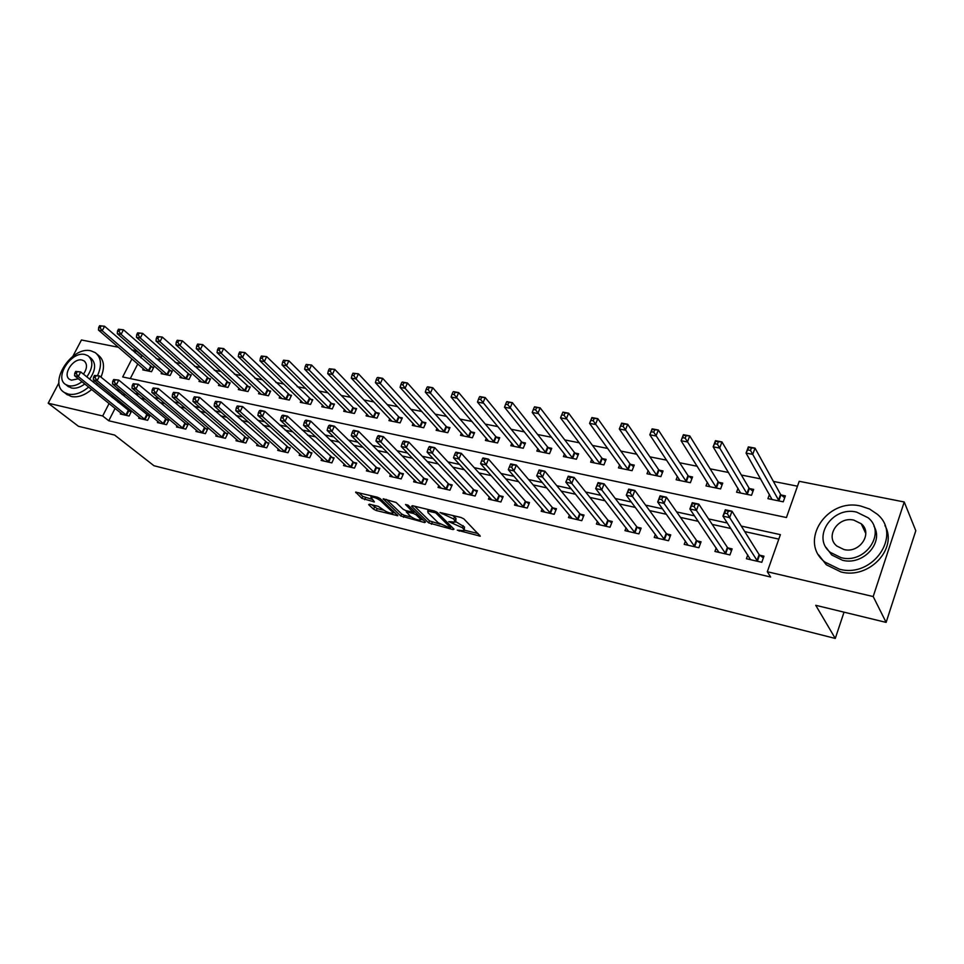 <?xml version="1.0" encoding="UTF-8"?>
<svg xmlns="http://www.w3.org/2000/svg" width="964" height="964" viewBox="0 0 964 964"><rect width="100%" height="100%" fill="white"/><g stroke="black" fill="none" stroke-linecap="round" stroke-linejoin="round"><path stroke-width="1.45" d="M457.298 530.188L480.289 536.165L463.865 518.885L461.009 517.463L439.994 512.511L453.719 519.018L455.418 522.114L448.778 521.632L462.274 527.682L463.636 529.067L463.937 530.694L457.298 530.188M369.429 504.172L368.67 504.654L373.586 509.221L376.285 510.546L397.831 515.716L380.214 498.605L377.43 497.231L355.632 492.134L361.91 498.364L374.418 501.931L370.839 497.099C373.743 496.942 377.044 498.195 380.756 500.882L392.276 511.8L392.661 513.197C389.793 513.342 386.528 512.101 382.877 509.474L378.237 506.341L369.429 504.172M131.935 358.885L122.681 376.96L786.431 517.535L799.204 481.301L904.232 501.979L915.8 530.73L886.121 622.395L815.737 605.296L835.27 638.445L153.975 465.733L114.668 435.077L78.47 426.293L48.2 403.205L58.985 382.708M886.121 622.395L873.191 596.547L767.308 571.736L780.394 534.646L741.304 526.091M115.102 408.338L108.763 420.762L770.646 577.026L767.308 571.736M108.763 420.762L102.69 415.978L48.2 403.205M428.667 522.874L453.056 529.61L454.008 529.164L437.282 512.438L434.451 511.028L412.472 505.714L411.592 506.208L428.667 522.874L429.522 520.885L440.006 524.151M424.618 522.548L400.783 515.969L383.19 498.81L396.059 502.449L403.157 509.281L405.928 510.643L412.99 512.185L405.519 504.521L408.085 505.148L425.498 522.09L424.618 522.548L425.016 521.62M778.816 539.117L744.738 531.586M730.869 528.525L712.203 524.404M698.213 521.319L680.488 517.403M666.401 514.294L649.555 510.583M635.372 507.45L619.382 503.919M605.115 500.774L589.944 497.424M575.592 494.255L561.205 491.074M546.793 487.892L533.14 484.88M518.668 481.687L505.726 478.831M491.206 475.626L478.963 472.926M464.383 469.709L452.791 467.142M438.186 463.925L427.221 461.503M412.568 458.274L402.217 455.984M387.54 452.743L377.768 450.586M363.067 447.344L353.848 445.308M339.123 442.054L330.459 440.138M315.71 436.885L307.552 435.089M292.791 431.836L285.139 430.137M270.366 426.883L263.184 425.293M248.411 422.039L241.687 420.545M226.914 417.292L220.636 415.906M205.862 412.64L200.006 411.351M185.245 408.085L179.798 406.892M165.037 403.627L159.988 402.518M145.227 399.253L140.563 398.228M125.814 394.975L122.139 394.541M118.994 400.699L118.162 402.337M747.775 554.927L746.413 558.734L761.801 562.301L763.97 556.18L759.789 555.216M716.216 547.926L714.927 551.456L729.941 554.927L732.134 548.902L728.037 547.962M685.44 541.081L684.211 544.359L698.864 547.745L701.057 541.792L697.08 540.888M655.399 534.369L654.231 537.43L668.534 540.732L670.751 534.863L666.859 533.972M626.082 527.802L624.973 530.658L638.927 533.887L641.156 528.103L637.349 527.224M597.439 521.367L596.391 524.054L610.019 527.212L612.248 521.488L608.537 520.644M569.483 515.065L568.471 517.596L581.786 520.681L584.027 515.041L580.4 514.21M542.154 508.908L541.19 511.294L554.204 514.306L556.445 508.727L552.902 507.92M515.451 502.871L514.523 505.124L527.248 508.064L529.501 502.569L526.031 501.774M489.351 496.966L488.459 499.099L500.894 501.979L503.148 496.544L499.762 495.773M463.829 491.182L462.961 493.207L475.132 496.026L477.397 490.664L474.083 489.905M438.861 485.519L438.03 487.447L449.935 490.194L452.2 484.904L448.959 484.157M414.448 479.976L413.64 481.807L425.281 484.494L427.558 479.265L424.389 478.542M390.541 474.541L389.769 476.288L401.169 478.915L403.434 473.758L400.337 473.047M367.151 469.215L366.404 470.89L377.563 473.469L379.84 468.359L376.803 467.661M344.256 464.009L343.533 465.6L354.451 468.118L356.728 463.069L353.764 462.395M321.843 458.9L321.132 460.418L331.833 462.889L334.11 457.9L331.194 457.237M299.876 453.887L299.202 455.345L309.673 457.767L311.95 452.839L309.107 452.188M278.367 448.983L277.704 450.381L287.971 452.755L290.248 447.874L287.453 447.236M257.292 444.163L256.653 445.513L266.703 447.838L268.98 443.006L266.245 442.392M236.626 439.439L236.011 440.741L245.868 443.018L248.146 438.246L245.458 437.632M216.382 434.812L215.779 436.065L225.431 438.295L227.709 433.583L225.082 432.981M196.523 430.281L195.933 431.474L205.416 433.667L207.682 429.004L205.103 428.414M177.051 425.823L176.484 426.98L185.775 429.125L188.052 424.509L185.522 423.931M157.963 421.449L157.409 422.569L166.519 424.678L168.784 420.111L166.302 419.533M139.226 417.159L138.683 418.243L147.625 420.304L149.89 415.785L147.456 415.231M120.849 412.954L120.319 413.99L129.092 416.026L131.357 411.544L128.971 411.001M797.481 486.193L773.405 481.41M760.656 478.879L741.376 475.035M728.555 472.493L710.143 468.829M697.237 466.263L679.668 462.768M666.69 460.177L649.905 456.84M636.879 454.249L620.852 451.068M607.766 448.465L592.486 445.428M579.34 442.813L564.759 439.909M551.577 437.282L537.671 434.523M524.44 431.896L511.185 429.257M497.93 426.618L485.29 424.1M472.011 421.461L459.973 419.063M446.669 416.424L435.198 414.146M421.871 411.495L410.965 409.314M397.626 406.663L387.251 404.603M373.887 401.94L364.031 399.988M350.667 397.325L341.292 395.457M327.917 392.806L319.024 391.035M305.648 388.372L297.213 386.697M283.838 384.034L275.849 382.443M262.473 379.792L254.906 378.286M241.542 375.623L234.385 374.201M221.021 371.538L214.261 370.2M200.91 367.537L194.535 366.272M181.196 363.621L175.183 362.428M161.856 359.777L156.192 358.644M142.901 356.005L141.913 355.8L140.889 357.825M137.78 363.922L130.297 378.575M769.453 494.412L767.922 498.665L783.25 501.822L785.359 495.87L781.189 495.014M738.026 488.278L736.592 492.218L751.534 495.291L753.667 489.411L749.594 488.591M707.371 482.253L705.997 485.916L720.59 488.917L722.735 483.121L718.758 482.313M677.439 476.337L676.138 479.759L690.381 482.699L692.538 476.975L688.658 476.18M648.206 470.553L646.977 473.758L660.882 476.614L663.051 470.974L659.268 470.203M619.659 464.877L618.478 467.889L632.071 470.685L634.252 465.106L630.552 464.359M591.776 459.322L590.643 462.154L603.934 464.889L606.115 459.382L602.5 458.647M564.518 453.875L563.434 456.55L576.424 459.213L578.617 453.779L575.086 453.068M537.876 448.549L536.84 451.068L549.528 453.683L551.733 448.308L548.275 447.609M511.836 443.32L510.824 445.705L523.247 448.26L525.452 442.958L522.066 442.271M486.35 438.198L485.386 440.464L497.532 442.97L499.738 437.728L496.436 437.053M461.431 433.185L460.503 435.342L472.372 437.789L474.589 432.607L471.36 431.956M437.041 428.269L436.138 430.318L447.766 432.716L449.983 427.606L446.826 426.956M413.158 423.449L412.303 425.413L423.678 427.751L425.907 422.702L422.81 422.075M389.793 418.738L388.95 420.605L400.096 422.895L402.325 417.906L399.289 417.279M366.91 414.11L366.103 415.894L377.008 418.135L379.238 413.207L376.273 412.592M344.497 409.567L343.714 411.279L354.403 413.484L356.632 408.603L353.716 408.013M322.542 405.121L321.771 406.76L332.255 408.917L334.484 404.097L331.628 403.506M301.021 400.759L300.286 402.337L310.541 404.446L312.782 399.674L309.986 399.108M279.934 396.481L279.223 397.999L289.284 400.072L291.514 395.348L288.778 394.782M259.268 392.288L258.569 393.746L268.438 395.77L270.667 391.107L267.98 390.553M239 388.179L238.325 389.564L247.989 391.565L250.23 386.938L247.591 386.407M219.129 384.142L218.479 385.479L227.95 387.432L230.179 382.865L227.6 382.334M199.644 380.178L199.006 381.467L208.296 383.383L210.526 378.864L207.995 378.346M180.521 376.285L179.894 377.539L189.016 379.418L191.246 374.936L188.763 374.43M161.759 372.466L161.157 373.671L170.11 375.514L172.327 371.092L169.893 370.586M143.347 368.718L142.756 369.887L151.541 371.694L153.758 367.308L151.372 366.826M835.27 638.445L844.03 612.176M904.232 501.979L873.191 596.547M72.89 356.258L81.446 339.979L118.452 347.269M131.767 349.884L136.117 350.751L135.081 352.764M141.913 355.8L136.117 350.751M119.873 390.071L116.186 389.649M113.005 395.83L112.173 397.469M109.089 403.494L102.69 415.978M727.35 523.03L708.576 518.921M694.514 515.848L676.692 511.944M662.521 508.847L645.591 505.136M631.336 502.015L615.261 498.496M600.921 495.363L585.666 492.026M571.254 488.869L556.794 485.699M542.31 482.53L528.597 479.53M514.065 476.349L501.075 473.505M486.483 470.312L474.18 467.624M459.539 464.419L447.911 461.877M433.234 458.659L422.232 456.249M407.519 453.032L397.132 450.754M382.395 447.537L372.586 445.38M357.825 442.151L348.582 440.126M333.797 436.897L325.097 434.993M310.3 431.752L302.118 429.956M287.308 426.715L279.62 425.04M264.811 421.798L257.605 420.22M242.795 416.978L236.047 415.496M221.226 412.255L214.936 410.881M200.114 407.639L194.246 406.35M179.437 403.109L173.978 401.916M159.18 398.674L154.12 397.566M139.322 394.336L134.647 393.3M122.32 394.204L116.355 389.299M464.25 529.935L464.503 527.019L463.636 529.067M455.791 521.657L464.503 527.019M455.755 521.343L455.984 518.367L455.116 520.427M452.598 515.427L455.984 518.367M464.299 530.152L478.192 533.586M414.568 506.221L429.522 520.885M450.911 526.85L451.947 527.103M449.742 527.838L450.405 527.513L435.692 512.848L427.715 511.041L428.088 512.776L438.222 522.789L449.742 527.838M423.389 520.042L420.641 519.367M411.471 517.09L404.362 515.342L403.506 517.307M386.359 499.388L401.651 513.993L404.362 515.342M410.387 516.246C414.062 518.909 417.388 520.162 420.364 520.006L420.039 518.62L416.099 514.8L413.327 513.426L406.29 511.884L410.387 516.246M420.617 519.427L421.28 517.993M414.665 511.559L413.327 513.426M413.399 511.221L414.207 511.414M358.861 492.737L362.789 496.4L372.092 499.352M371.718 504.738L377.141 508.606L383.889 510.269M392.963 512.523L395.541 513.149M747.823 449.935L750.498 450.441L751.414 447.947L748.739 447.453L746.064 453.092L748.341 446.874L755.029 448.127L752.751 454.357L746.064 453.092L772.068 499.521M784.66 497.846L780.563 494.375L755.029 448.127L751.414 447.947M779.081 500.967L750.498 450.441M727.362 513.704L728.302 511.137L725.603 510.559L724.663 513.125L727.362 513.704L729.664 517.62L722.94 516.162L725.289 509.775L732.001 511.209L729.664 517.62L757.608 561.325M750.57 559.698L722.94 516.162L724.663 513.125M728.302 511.137L732.001 511.209L759.126 554.613L763.343 557.951M725.603 510.559L725.289 509.775M714.818 443.717L717.421 444.211L718.349 441.753L715.734 441.259L713.155 446.838L715.457 440.705L721.964 441.934L719.674 448.067L713.155 446.838L740.629 493.05M752.98 491.303L748.956 487.953L721.964 441.934L718.349 441.753M747.462 494.46L717.421 444.211M682.645 437.644L685.187 438.126L686.115 435.704L683.572 435.222L681.09 440.741L683.392 434.704L689.742 435.897L687.44 441.946L681.09 440.741L709.938 486.724M722.06 484.928L718.108 481.687L689.742 435.897L686.115 435.704M716.614 488.097L685.187 438.126M651.29 431.727L653.773 432.197L654.701 429.811L652.218 429.342L649.82 434.8L652.134 428.847L658.328 430.004L656.002 435.981L649.82 434.8L679.981 480.554M691.887 478.698L687.995 475.553L658.328 430.004L654.701 429.811M686.501 481.892L653.773 432.197M694.128 506.546L695.08 504.027L692.453 503.461L691.513 505.992L694.128 506.546L696.43 510.426L689.887 509.004L692.236 502.714L698.779 504.112L696.43 510.426L725.856 553.987M718.987 552.396L689.887 509.004L691.513 505.992M695.08 504.027L698.779 504.112L727.374 547.359L731.519 550.589M692.453 503.461L692.236 502.714M661.762 499.581L662.714 497.099L660.159 496.544L659.207 499.039L661.762 499.581L664.051 503.413L657.677 502.027L660.051 495.821L666.413 497.195L664.051 503.413L694.875 546.829M688.176 545.275L657.677 502.027L659.207 499.039M662.714 497.099L666.413 497.195L696.406 540.286L700.466 543.419M660.159 496.544L660.051 495.821M630.215 492.797L631.167 490.339L628.685 489.808L627.721 492.255L630.215 492.797L632.505 496.581L626.287 495.231L628.673 489.122L634.878 490.447L632.505 496.581L664.642 539.828M658.099 538.322L626.287 495.231L627.721 492.255M631.167 490.339L634.878 490.447L666.172 533.369L670.161 536.418M628.685 489.808L628.673 489.122M620.708 425.968L623.13 426.425L624.057 424.064L621.635 423.606L619.322 429.004L621.647 423.136L627.684 424.268L625.359 430.161L619.322 429.004L650.724 474.529M662.413 472.637L658.593 469.576L627.684 424.268L624.057 424.064M657.099 475.842L623.13 426.425M599.463 486.181L600.415 483.759L597.993 483.241L597.029 485.651L599.463 486.181L601.741 489.917L595.68 488.603L598.078 482.578L604.127 483.868L601.741 489.917L635.131 533.008M628.733 531.538L595.68 488.603L597.029 485.651M600.415 483.759L604.127 483.868L636.662 526.633L640.578 529.585M597.993 483.241L598.078 482.578M839.463 569.194C873.059 578.545 902.738 534.634 877.071 514.077L869.576 509.028L860.768 506.052C826.871 497.665 798.325 541.587 824.81 562.024L839.463 569.194M818.641 554.903L826.305 564.771L840.909 571.929C868.853 579.641 898.279 548.6 884.94 525.549M873.95 526.199C884.157 542.804 862.949 565.784 842.476 560.253L831.763 554.999L826.076 547.432M841.15 557.686C865.443 564.314 886.772 532.598 868.154 517.788L856.55 512.089C832.101 505.955 811.375 537.683 830.402 552.432L841.15 557.686M853.839 520.126C838.102 516.126 824.666 536.562 836.885 546.07L843.91 549.516C859.587 553.734 873.251 533.285 861.214 523.753L853.839 520.126M862.503 525.055L861.623 524.609M97.545 375.55C102.112 365.175 101.353 357.536 95.267 352.631L90.869 350.836C71.77 345.751 47.79 383.082 64.347 392.481L68.251 394.107C74.782 395.312 81.579 392.963 88.64 387.07M93.315 382.178L94.424 380.708M65.914 393.722L71.336 396.529C77.855 397.722 84.639 395.385 91.676 389.504M96.34 384.636L97.448 383.178M100.979 377.153C105.052 367.151 104.148 359.825 98.244 355.138L97.015 354.101M89.303 356.837L90.845 358.126C96.231 363.03 95.822 370.056 89.628 379.177M84.796 383.973C80.096 387.456 75.65 388.793 71.444 387.998L67.468 385.937M86.832 376.912C93.038 367.754 93.46 360.729 88.073 355.812L84.953 354.535C71.203 350.836 53.839 377.816 65.745 384.576L68.613 385.757C72.818 386.552 77.277 385.202 81.988 381.72M83.47 374.189C87.278 368.381 87.459 363.934 84.049 360.873L82.061 360.054C73.204 357.632 61.997 375.056 69.661 379.394L71.529 380.178L78.325 378.768M590.872 420.34L593.234 420.786L594.173 418.46L591.812 418.014L589.57 423.353L591.908 417.557L597.801 418.665L595.463 424.473L589.57 423.353L622.154 468.637M633.625 466.709L629.878 463.744L597.801 418.665L594.173 418.46M628.371 469.926L593.234 420.786M562.699 412.556L561.759 414.845L564.061 415.279L565 412.99L562.88 412.122L568.627 413.195L566.29 418.93L560.53 417.846L594.234 462.889M605.5 460.913L601.813 458.033L568.627 413.195L565 412.99M600.307 464.142L564.061 415.279M560.53 417.846L561.759 414.845M534.297 407.23L533.345 409.483L535.598 409.917L536.538 407.652L534.55 406.82L540.165 407.868L537.804 413.52L532.2 412.459L566.94 457.261M578.014 455.261L574.387 452.453L540.165 407.868L536.538 407.652M572.881 458.49L535.598 409.917M532.2 412.459L533.345 409.483M506.546 402.024L505.606 404.253L507.799 404.675L508.751 402.434L506.883 401.627L512.366 402.663L510.004 408.242L504.521 407.206L540.262 451.767M551.155 449.73L547.576 447.007L512.366 402.663L508.751 402.434M546.082 452.972L507.799 404.675M504.521 407.206L505.606 404.253M479.457 396.939L478.506 399.144L480.65 399.554L481.602 397.349L479.867 396.566L485.217 397.566L482.856 403.085L477.493 402.072L514.186 446.392M524.874 444.332L521.367 441.669L485.217 397.566L481.602 397.349M519.861 447.573L480.65 399.554M477.493 402.072L478.506 399.144M569.471 479.723L570.435 477.337L568.073 476.831L567.109 479.216L569.471 479.723L571.748 483.422L565.832 482.145L568.242 476.192L574.146 477.457L571.748 483.422L606.308 526.344M600.066 524.91L565.832 482.145L567.109 479.216M570.435 477.337L574.146 477.457L607.838 520.054L611.694 522.922M568.073 476.831L568.242 476.192M538.876 470.577L537.912 472.926L540.226 473.432L541.19 471.071L538.876 470.577L539.129 469.974L544.889 471.203L542.491 477.084L578.159 519.837M540.226 473.432L542.491 477.084L536.719 475.842L572.062 518.427M541.19 471.071L544.889 471.203L579.689 513.619L583.485 516.415M537.912 472.926L536.719 475.842M510.39 464.479L509.426 466.805L511.679 467.287L512.643 464.961L510.39 464.479L510.727 463.901L516.355 465.094L513.933 470.902L550.661 513.487M511.679 467.287L513.933 470.902L508.305 469.685L544.696 512.101M512.643 464.961L516.355 465.094L552.191 507.341L555.915 510.052M509.426 466.805L508.305 469.685M482.59 458.527L481.614 460.816L483.82 461.286L484.784 458.997L482.59 458.527L483 457.972L488.495 459.141L486.073 464.865L523.777 507.269M483.82 461.286L486.073 464.865L480.578 463.684L517.957 505.919M484.784 458.997L488.495 459.141L525.32 501.196L528.971 503.847M481.614 460.816L480.578 463.684M455.442 452.719L454.466 454.972L456.623 455.442L457.587 453.176L455.442 452.719L455.924 452.176L461.286 453.321L458.864 458.972L497.508 501.196M456.623 455.442L458.864 458.972L453.502 457.816L491.809 499.882M457.587 453.176L461.286 453.321L499.039 495.195L502.642 497.773M454.466 454.972L453.502 457.816M452.984 391.974L452.044 394.156L454.128 394.553L455.08 392.372L453.466 391.625L458.695 392.601L456.321 398.048L451.092 397.048L488.664 441.138M499.183 439.042L495.725 436.463L458.695 392.601L455.08 392.372M494.231 442.283L454.128 394.553M451.092 397.048L452.044 394.156M428.932 447.043L427.956 449.272L430.052 449.718L431.029 447.489L428.932 447.043L429.474 446.525L434.716 447.645L432.294 453.225L471.818 495.255M430.052 449.718L432.294 453.225L427.052 452.092L466.251 493.966M431.029 447.489L434.716 447.645L473.348 489.326L476.891 491.833M427.956 449.272L427.052 452.092M427.124 387.13L426.172 389.275L428.221 389.661L429.173 387.516L427.667 386.793L432.776 387.745L430.402 393.119L425.293 392.155L463.708 436.005M474.047 433.884L470.649 431.354L432.776 387.745L429.173 387.516M469.143 437.114L430.402 393.119L428.221 389.661M425.293 392.155L426.172 389.275M403.024 441.488L402.048 443.693L404.109 444.139L405.085 441.934L403.024 441.488L403.651 440.994L408.76 442.09L406.326 447.597L446.694 489.447M404.109 444.139L406.326 447.597L401.217 446.489L441.247 488.182M405.085 441.934L408.76 442.09L448.224 483.591L451.718 486.037M402.048 443.693L401.217 446.489M401.843 382.383L400.891 384.503L402.892 384.889L403.844 382.756L402.446 382.057L407.447 382.997L405.073 388.311L400.072 387.359L439.283 430.968M449.453 428.823L446.103 426.365L407.447 382.997L403.844 382.756M444.597 432.065L405.073 388.311L402.892 384.889M400.072 387.359L400.891 384.503M377.719 436.077L376.743 438.246L378.744 438.68L379.72 436.499L377.719 436.077L378.394 435.595L383.407 436.668L380.961 442.115L422.112 483.759M378.744 438.68L380.961 442.115L375.96 441.03L416.785 482.53M379.72 436.499L383.407 436.668L423.642 477.975L427.076 480.361M376.743 438.246L375.96 441.03M377.129 377.743L376.177 379.84L378.129 380.214L379.081 378.117L377.792 377.442L382.684 378.358L380.298 383.6L375.406 382.672L415.376 426.04M425.377 423.883L422.075 421.485L382.684 378.358L379.081 378.117M420.581 427.112L380.298 383.6L378.129 380.214M375.406 382.672L376.177 379.84M352.981 430.775L352.005 432.92L353.969 433.342L354.945 431.197L352.981 430.775L353.716 430.318L358.608 431.366L356.174 436.74L398.06 478.204M353.969 433.342L356.174 436.74L351.282 435.68L392.854 476.999M354.945 431.197L358.608 431.366L399.59 472.481L402.976 474.806M352.005 432.92L351.282 435.68M352.957 373.213L352.005 375.285L353.909 375.647L354.873 373.574L352.957 373.213L358.451 373.815L356.078 378.997L351.294 378.093L391.962 421.22M401.819 419.051L398.566 416.701L358.451 373.815L354.873 373.574M397.072 422.268L356.078 378.997L353.909 375.647M351.294 378.093L352.005 375.285M328.796 425.594L327.82 427.715L329.736 428.137L330.712 426.004L328.796 425.594L329.592 425.16L334.375 426.184L331.929 431.486L374.526 472.758M329.736 428.137L331.929 431.486L327.145 430.45L369.417 471.577M330.712 426.004L334.375 426.184L376.056 467.094L379.382 469.384M327.82 427.715L327.145 430.45M329.314 368.778L328.35 370.827L330.23 371.176L331.182 369.128L329.314 368.778L334.761 369.381L332.375 374.502L327.7 373.61L369.043 416.496M378.744 414.303L375.538 412.014L334.761 369.381L331.182 369.128M374.044 417.533L332.375 374.502L330.23 371.176M327.7 373.61L328.35 370.827M305.142 420.533L304.166 422.63L306.034 423.027L307.022 420.931L305.142 420.533L305.998 420.123L310.673 421.123L308.227 426.353L351.486 467.432M306.034 423.027L308.227 426.353L303.552 425.341L346.486 466.275M307.022 420.931L310.673 421.123L353.005 461.84L356.282 464.058M304.166 422.63L303.552 425.341M306.178 364.44L305.227 366.465L307.058 366.814L308.01 364.79L306.178 364.44L311.577 365.043L309.191 370.092L304.624 369.224L346.594 411.869M356.138 409.676L352.981 407.435L311.577 365.043L308.01 364.79M351.486 412.881L309.191 370.092L307.058 366.814M304.624 369.224L305.227 366.465M283.537 360.199L282.585 362.199L284.38 362.536L285.332 360.536L283.537 360.199L288.887 360.789L286.513 365.79L282.03 364.934L324.603 407.338M334.002 405.133L330.893 402.94L288.887 360.789L285.332 360.536M329.399 408.326L286.513 365.79L284.38 362.536M282.03 364.934L282.585 362.199M261.377 356.041L260.425 358.018L262.172 358.343L263.136 356.367L261.377 356.041L266.679 356.62L264.305 361.572L259.918 360.741L303.058 402.904M312.312 400.675L266.679 356.62L263.136 356.367M307.757 403.868L264.305 361.572L262.172 358.343M259.918 360.741L260.425 358.018M239.675 351.968L238.723 353.921L240.446 354.246L241.398 352.294L239.675 351.968L244.94 352.547L242.554 357.439L238.265 356.62L281.934 398.554M291.044 396.325L244.94 352.547L241.398 352.294M286.537 399.506L242.554 357.439L240.446 354.246M238.265 356.62L238.723 353.921M218.43 347.98L217.466 349.908L219.153 350.233L220.105 348.293L218.43 347.98L223.648 348.558L221.262 353.39L217.057 352.595L261.232 394.288M270.209 392.047L223.648 348.558L220.105 348.293M265.751 395.216L221.262 353.39L219.153 350.233M217.057 352.595L217.466 349.908M197.608 344.076L196.656 345.992L198.307 346.305L199.259 344.389L197.608 344.076L202.789 344.654L200.404 349.426L196.282 348.643L240.94 390.107M249.784 387.853L202.789 344.654L199.259 344.389M245.362 391.023L200.404 349.426L198.307 346.305M196.282 348.643L196.656 345.992M177.219 340.256L176.267 342.148L177.882 342.449L178.834 340.557L177.219 340.256L182.353 340.822L179.967 345.546L175.93 344.787L221.033 386.01M229.745 383.756L182.353 340.822L178.834 340.557M225.371 386.901L179.967 345.546L177.882 342.449M175.93 344.787L176.267 342.148M157.24 336.508L156.288 338.376L157.867 338.677L158.819 336.798L157.24 336.508L162.326 337.075L159.952 341.75L155.987 340.991L201.512 381.985M210.104 379.732L162.326 337.075L158.819 336.798M205.766 382.865L159.952 341.75L157.867 338.677M155.987 340.991L156.288 338.376M282.006 415.58L281.03 417.653L282.862 418.039L283.838 415.966L282.006 415.58L282.91 415.183L287.489 416.159L285.043 421.34L328.917 462.214M282.862 418.039L285.043 421.34L280.464 420.34L324.024 461.081M283.838 415.966L287.489 416.159L333.677 458.864M281.03 417.653L280.464 420.34M259.376 410.736L258.4 412.773L260.184 413.158L261.16 411.122L259.376 410.736L260.316 410.351L264.799 411.315L262.365 416.424L306.817 457.105M260.184 413.158L262.365 416.424L257.882 415.46L302.033 455.996M261.16 411.122L264.799 411.315L311.529 453.767M258.4 412.773L257.882 415.46M237.216 405.989L236.24 408.013L238 408.387L238.976 406.362L237.216 405.989L242.603 406.567L240.157 411.616L285.175 452.104M238 408.387L240.157 411.616L235.782 410.664L280.476 451.019M238.976 406.362L242.603 406.567L289.827 448.766M236.24 408.013L235.782 410.664M215.538 401.349L214.562 403.35L216.273 403.711L217.249 401.711L215.538 401.349L220.864 401.916L218.43 406.916L263.967 447.2M216.273 403.711L218.43 406.916L214.141 405.977L259.364 446.139M217.249 401.711L220.864 401.916L268.57 443.886M214.562 403.35L214.141 405.977M194.306 396.807L193.33 398.771L195.005 399.132L195.981 397.156L194.306 396.807L199.584 397.361L197.15 402.301L243.181 442.392M195.005 399.132L197.15 402.301L192.957 401.398L238.674 441.355M195.981 397.156L199.584 397.361L247.736 439.09M193.33 398.771L192.957 401.398M173.508 392.348L172.532 394.3L174.183 394.662L175.159 392.697L173.508 392.348L178.75 392.914L176.316 397.795L222.805 437.692M174.183 394.662L176.316 397.795L172.207 396.903L218.382 436.668M175.159 392.697L178.75 392.914L227.323 434.39M172.532 394.3L172.207 396.903M153.143 387.986L152.167 389.914L153.782 390.263L154.758 388.335L153.143 387.986L158.337 388.54L155.915 393.372L202.838 433.065M153.782 390.263L155.915 393.372L151.878 392.505L198.5 432.065M154.758 388.335L158.337 388.54L207.296 429.787M152.167 389.914L151.878 392.505M133.189 383.72L132.225 385.624L133.803 385.962L134.779 384.058L133.189 383.72L138.346 384.274L135.924 389.046L183.244 428.546M133.803 385.962L135.924 389.046L131.972 388.191L178.991 427.558M134.779 384.058L138.346 384.274L187.667 425.281M132.225 385.624L131.972 388.191M137.647 332.833L136.695 334.677L138.25 334.978L139.202 333.122L137.647 332.833L142.696 333.387L140.322 338.015L136.442 337.279L182.365 378.045M190.824 375.779L142.696 333.387L139.202 333.122M186.534 378.9L140.322 338.015L138.25 334.978M136.442 337.279L136.695 334.677M113.644 379.527L112.668 381.419L114.222 381.756L115.186 379.864L113.644 379.527L118.753 380.081L116.331 384.805L164.037 424.1M114.222 381.756L116.331 384.805L112.451 383.961L159.867 423.136M115.186 379.864L118.753 380.081L168.411 420.858M112.668 381.419L112.451 383.961M118.452 329.23L117.5 331.062L119.018 331.351L119.97 329.519L118.452 329.23L123.452 329.784L121.078 334.363L117.283 333.64L163.567 374.165M171.917 371.899L123.452 329.784L119.97 329.519M167.664 375.02L121.078 334.363L119.018 331.351M117.283 333.64L117.5 331.062M94.484 375.43L93.508 377.298L95.026 377.623L96.002 375.755L94.484 375.43L99.545 375.972L97.123 380.647L145.19 419.738M95.026 377.623L97.123 380.647L93.327 379.816L141.106 418.798M96.002 375.755L99.545 375.972L149.528 416.52M93.508 377.298L93.327 379.816M99.617 325.699L98.677 327.507L100.16 327.784L101.112 325.977L99.617 325.699L104.582 326.254L102.22 330.785L98.485 330.074L145.13 370.369M153.36 368.103L104.582 326.254L101.112 325.977M149.155 371.2L102.22 330.785L100.16 327.784M98.485 330.074L98.677 327.507M75.698 371.405L74.722 373.249L76.216 373.574L77.18 371.718L75.698 371.405L80.711 371.947L78.301 376.562L126.706 415.472M76.216 373.574L78.301 376.562L74.577 375.755L122.693 414.544M77.18 371.718L80.711 371.947L130.996 412.255M74.722 373.249L74.577 375.755M459.599 530.272L459.238 531.14M442.44 512.969L442.054 513.884M451.116 521.717L450.742 522.609M463.142 525.633L462.274 527.682M453.743 522.247L453.321 523.247M454.598 516.945L453.719 519.018M445.043 513.595L444.657 514.511M479.626 535.068L479.192 536.092M453.478 528.634L453.056 529.61M432.27 522.235L431.414 524.235M450.983 526.139L450.405 527.513M436.186 511.691L435.692 512.848M434.113 510.944L433.716 511.86M431.39 510.293L431.004 511.197M401.651 513.993L400.783 515.969M383.612 498.762L383.347 499.364M413.423 510.342L412.857 511.655M420.593 517.331L420.039 518.62M416.665 513.487L416.099 514.8M407.652 511.065L407.266 511.944M392.818 510.571L392.276 511.8M381.298 499.641L380.756 500.882M373.863 501.015L373.49 501.883M365.525 497.749L364.645 499.714M362.789 496.4L361.91 498.364M356.065 492.086L355.8 492.688M397.264 514.788L396.879 515.668M377.141 508.606L376.285 510.546M374.454 507.281L373.586 509.221M780.985 494.845L778.864 500.798M780.563 494.375L778.442 500.328M756.957 560.723L759.126 554.613M757.391 561.156L759.572 555.059M749.389 488.411L747.257 494.291M748.956 487.953L746.823 493.821M718.554 482.145L716.409 487.929M718.108 481.687L715.963 487.471M688.441 476.011L686.284 481.735M687.995 475.553L685.838 481.277M725.193 553.384L727.374 547.359M725.639 553.818L727.82 547.793M694.201 546.227L696.406 540.286M694.658 546.66L696.851 540.72M663.955 539.238L666.172 533.369M664.425 539.671L666.63 533.815M659.051 470.034L656.882 475.674M658.593 469.576L656.424 475.216M634.433 532.417L636.662 526.633M634.902 532.851L637.132 527.067M630.336 464.19L628.154 469.757M629.878 463.744L627.697 469.311M602.283 458.478L600.09 463.973M601.813 458.033L599.62 463.527M574.857 452.899L572.664 458.334M574.387 452.453L572.194 457.888M548.058 447.453L545.853 452.803M547.576 447.007L545.371 452.369M521.849 442.115L519.644 447.404M521.367 441.669L519.162 446.971M605.609 525.754L607.838 520.054M606.091 526.187L608.32 520.488M577.448 519.259L579.689 513.619M577.942 519.68L580.171 514.053M549.938 512.896L552.191 507.341M550.432 513.318L552.685 507.763M523.054 506.69L525.32 501.196M523.56 507.112L525.814 501.617M496.785 500.617L499.039 495.195M497.279 501.039L499.545 495.617M496.219 436.897L494.002 442.127M495.725 436.463L493.508 441.693M471.083 494.677L473.348 489.326M471.589 495.098L473.854 489.748M471.143 431.8L468.926 436.957M470.649 431.354L468.432 436.523M445.958 488.881L448.224 483.591M446.465 489.29L448.742 484M446.597 426.799L444.38 431.908M446.103 426.365L443.874 431.474M421.376 483.193L423.642 477.975M421.883 483.615L424.16 478.385M422.581 421.919L420.364 426.956M422.075 421.485L419.858 426.534M397.313 477.638L399.59 472.481M397.843 478.048L400.108 472.89M399.072 417.123L396.843 422.112M398.566 416.701L396.337 421.69M373.779 472.203L376.056 467.094M374.297 472.613L376.575 467.516M376.044 412.447L373.815 417.376M375.538 412.014L373.309 416.954M350.727 466.877L353.005 461.84M351.257 467.287L353.535 462.25M353.499 407.856L351.27 412.725M352.981 407.435L350.751 412.315M331.411 403.362L329.182 408.182M330.893 402.94L328.652 407.76M309.769 398.951L307.528 403.723M309.239 398.542L307.01 403.301M288.549 394.638L286.32 399.349M288.031 394.228L285.79 398.939M267.763 390.408L265.522 395.071M267.233 389.998L265.004 394.662M247.374 386.263L245.145 390.878M246.844 385.853L244.615 390.468M227.383 382.19L225.154 386.757M226.853 381.78L224.624 386.347M207.778 378.201L205.549 382.72M207.248 377.792L205.019 382.31M328.158 461.66L330.447 456.683M328.688 462.069L330.977 457.093M306.058 456.562L308.347 451.634M306.6 456.96L308.878 452.032M284.416 451.562L286.694 446.681M284.946 451.959L287.224 447.091M263.196 446.657L265.486 441.837M263.738 447.055L266.016 442.235M242.41 441.849L244.687 437.09M242.952 442.247L245.23 437.487M222.033 437.15L224.311 432.438M222.576 437.548L224.853 432.836M202.066 432.535L204.332 427.871M202.609 432.92L204.886 428.269M182.473 428.004L184.751 423.401M183.015 428.402L185.293 423.786M188.546 374.285L186.317 378.756M188.004 373.887L185.775 378.358M163.265 423.57L165.531 419.003M163.808 423.955L166.085 419.4M169.676 370.453L167.447 374.876M169.134 370.043L166.905 374.478M144.419 419.219L146.685 414.701M144.962 419.605L147.239 415.086M151.155 366.682L148.926 371.056M150.613 366.284L148.396 370.658M125.923 414.942L128.188 410.483M126.477 415.327L128.742 410.869M451.14 526.296L450.537 527.718M428.353 509.558L427.715 511.041M413.677 510.595L413.086 511.956M406.748 510.848L406.29 511.884M393.529 511.245L392.902 512.655M371.429 495.773L370.839 497.099M865.805 533.526L861.214 523.753M831.763 554.999L830.402 552.432M824.81 562.024L826.305 564.771M84.832 361.512L84.049 360.873M68.589 386.817L65.745 384.576M64.347 392.481L67.432 394.891"/></g></svg>
